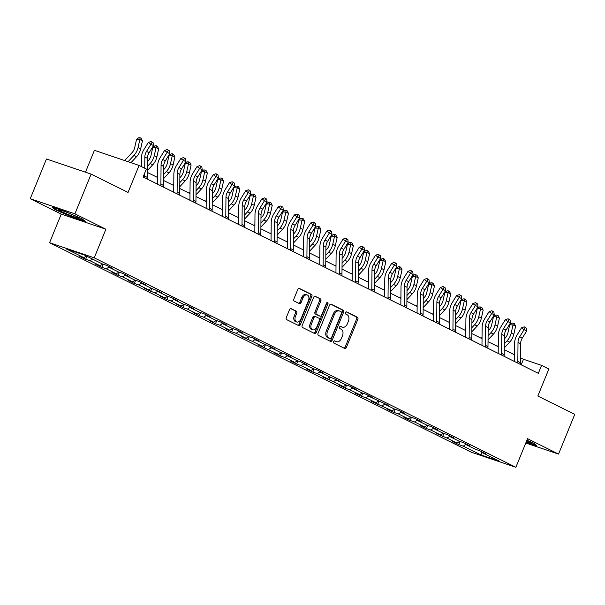 <?xml version="1.0" encoding="UTF-8"?>
<svg xmlns="http://www.w3.org/2000/svg" width="605" height="605" viewBox="0 0 605 605"><rect width="100%" height="100%" fill="white"/><g stroke="black" fill="none" stroke-linecap="round" stroke-linejoin="round"><path stroke-width="0.91" d="M333.605 341.636A1.18 0.794 108.7 0 0 333.877 343.088L344.721 348.472A1.686 1.134 108.7 0 0 344.82 348.51A1.686 1.134 108.7 0 0 346.378 347.421L357.835 319.342A1.686 1.134 108.7 0 0 357.457 317.277L346.604 311.885A1.18 0.794 108.7 0 0 346.536 311.862A1.18 0.794 108.7 0 0 345.447 312.626A1.18 0.794 108.7 0 0 345.712 314.071L347.119 314.766A5.407 3.63 108.7 0 1 348.351 321.384L347.391 323.72A5.407 3.63 108.7 0 1 342.392 327.214A5.407 3.63 108.7 0 1 342.09 327.093L340.683 326.397A1.18 0.794 108.7 0 0 340.623 326.367A1.18 0.794 108.7 0 0 339.526 327.131A1.18 0.794 108.7 0 0 339.798 328.575L341.197 329.271A5.407 3.63 108.7 0 1 342.43 335.888L341.477 338.233A5.407 3.63 108.7 0 1 336.478 341.727A5.407 3.63 108.7 0 1 336.168 341.598L334.769 340.902A1.18 0.794 108.7 0 0 334.701 340.872A1.18 0.794 108.7 0 0 333.605 341.636M291.171 308.641A1.686 1.134 108.7 0 0 291.081 308.603A1.686 1.134 108.7 0 0 289.515 309.7L286.301 317.572A1.686 1.134 108.7 0 0 286.687 319.644L298.734 325.626A1.686 1.134 108.7 0 0 298.825 325.664A1.686 1.134 108.7 0 0 300.39 324.575L311.847 296.495A1.686 1.134 108.7 0 0 311.462 294.431L299.414 288.441A1.686 1.134 108.7 0 0 299.324 288.404A1.686 1.134 108.7 0 0 297.758 289.493L293.879 299.014A1.686 1.134 108.7 0 0 294.257 301.078L299.414 303.642A1.686 1.134 108.7 0 0 299.513 303.68A1.686 1.134 108.7 0 0 301.071 302.591L302.999 297.872A4.515 3.033 108.7 0 1 307.181 294.945A4.515 3.033 108.7 0 1 308.459 300.579L300.919 319.069A4.515 3.033 108.7 0 1 296.737 321.989A4.515 3.033 108.7 0 1 295.452 316.354L296.715 313.269A1.686 1.134 108.7 0 0 296.329 311.204L290.975 308.58M525.783 443.004L558.536 454.09L574.75 414.357L537.83 396.018L548.856 369.005L541.573 365.382L538.329 373.33L143.113 176.993L146.357 169.045L139.074 165.43L94.41 150.312L85.479 172.191M74.914 213.83L30.25 198.712L61.241 214.109L105.905 229.227L74.914 213.83L91.128 174.104L128.048 192.443L139.074 165.43M105.905 229.227L94.236 257.836L515.868 467.294L471.204 452.177L49.572 242.718L94.236 257.836M558.536 454.09L527.545 438.693L515.868 467.294M318.048 333.347A1.686 1.134 108.7 0 0 318.434 335.412L330.481 341.401A1.686 1.134 108.7 0 0 330.58 341.439A1.686 1.134 108.7 0 0 332.137 340.343L343.595 312.271A1.686 1.134 108.7 0 0 343.209 310.199L331.169 304.217A1.686 1.134 108.7 0 0 331.071 304.179A1.686 1.134 108.7 0 0 329.506 305.268L318.048 333.347M314.608 333.514L302.56 327.524A1.686 1.134 108.7 0 1 302.175 325.46L313.632 297.38A1.686 1.134 108.7 0 1 315.197 296.291A1.686 1.134 108.7 0 1 315.288 296.329L320.446 298.893A1.686 1.134 108.7 0 1 320.832 300.957L316.181 312.346A1.686 1.134 108.7 0 0 316.566 314.411L319.992 316.113A1.686 1.134 108.7 0 0 320.083 316.15A1.686 1.134 108.7 0 0 321.648 315.061L326.481 303.203A1.18 0.794 108.7 0 1 327.577 302.44A1.18 0.794 108.7 0 1 327.91 303.914L316.264 332.463A1.686 1.134 108.7 0 1 314.698 333.552A1.686 1.134 108.7 0 1 314.608 333.514M30.25 198.712L46.464 158.986L91.128 174.104M85.676 259.265L90.085 260.763L100.067 265.716L95.658 264.226L101.897 267.327L106.306 268.817L116.289 273.778L111.887 272.288L118.126 275.388L122.528 276.878L132.518 281.839L128.109 280.349L134.348 283.45L138.757 284.94L148.739 289.901L144.33 288.411L154.978 293.001L164.961 297.962L160.559 296.465L166.798 299.566L171.207 301.063L181.19 306.017L176.781 304.527L183.02 307.627L187.429 309.117L197.412 314.078L193.01 312.588L199.249 315.689L203.651 317.179L213.641 322.14L209.232 320.65L215.471 323.751L219.88 325.24L229.862 330.201L225.461 328.712L231.7 331.812L236.101 333.302L246.091 338.263L241.682 336.773L252.33 341.364L262.313 346.325L257.904 344.827L278.534 354.379L274.133 352.889L280.372 355.99L284.781 357.479L294.764 362.44L290.355 360.951L296.594 364.051L301.003 365.541L310.985 370.502L306.584 369.012L312.823 372.113L317.224 373.603L327.214 378.564L322.805 377.074L333.453 381.664L343.436 386.625L339.034 385.128L345.274 388.228L349.675 389.726L359.665 394.679L355.256 393.189L361.495 396.29L365.904 397.78L375.887 402.741L371.478 401.251L392.108 410.803L387.707 409.313L393.946 412.413L398.355 413.903L408.337 418.864L403.928 417.374L410.167 420.475L414.576 421.965L424.559 426.926L420.157 425.428L426.396 428.529L430.798 430.026L440.788 434.98L436.379 433.49L447.027 438.08L457.009 443.041L452.608 441.552L458.847 444.652L463.248 446.142L480.93 454.93L499.276 461.139L481.603 452.358L486.004 453.848L479.765 450.748L475.356 449.258L465.374 444.297L469.783 445.787L463.543 442.686L459.135 441.196L449.152 436.235L453.553 437.725L447.314 434.624L442.905 433.135L432.923 428.174L437.332 429.663L431.093 426.563L426.684 425.073L416.701 420.112L421.103 421.609L414.864 418.509L410.462 417.011L400.472 412.05L404.881 413.548L398.642 410.447L394.233 408.957L384.251 403.996L388.66 405.486L368.029 395.935L372.43 397.424L366.191 394.324L361.782 392.834L351.8 387.873L356.209 389.363L349.97 386.262L345.561 384.772L335.578 379.811L339.98 381.301L329.339 376.711L319.349 371.75L323.758 373.247L317.519 370.147L313.11 368.649L303.128 363.696L307.529 365.186L301.29 362.085L296.889 360.595L286.899 355.634L291.308 357.124L285.068 354.023L280.659 352.534L270.677 347.572L275.086 349.062L254.455 339.511L258.857 341.001L252.618 337.9L248.209 336.41L238.226 331.449L242.635 332.947L236.396 329.846L231.987 328.349L222.005 323.395L226.406 324.885L220.167 321.784L215.766 320.295L205.776 315.334L210.185 316.823L203.946 313.723L199.537 312.233L189.554 307.272L193.955 308.762L187.716 305.661L183.315 304.171L173.325 299.21L177.734 300.7L171.495 297.599L167.086 296.11L157.103 291.149L161.512 292.638L150.864 288.048L140.882 283.087L145.283 284.584L139.044 281.484L134.635 279.994L124.653 275.033L129.062 276.523L122.823 273.422L118.414 271.932L108.431 266.971L112.832 268.461L106.593 265.361L102.192 263.871L84.511 255.083L66.157 248.874L83.838 257.662L79.437 256.165L85.676 259.265L86.893 256.27M92.641 259.129L90.085 260.763M102.699 264.045L100.067 265.716M108.431 266.971L108.204 266.162M108.87 267.191L106.306 268.817M118.928 272.106L116.289 273.778M124.653 275.033L124.426 274.224M125.091 275.252L122.528 276.878M135.149 280.16L132.518 281.839M140.882 283.087L140.655 282.278M141.32 283.306L138.757 284.94M151.371 288.222L148.739 289.901M157.103 291.149L156.876 290.339M157.542 291.368L154.978 293.001M167.6 296.284L164.961 297.962M173.325 299.21L173.098 298.401M173.771 299.43L171.207 301.063M183.822 304.345L181.19 306.017M189.554 307.272L189.327 306.463M189.993 307.491L187.429 309.117M200.051 312.407L197.412 314.078M205.776 315.334L205.549 314.524M206.214 315.553L203.651 317.179M216.272 320.461L213.641 322.14M222.005 323.395L221.778 322.578M222.443 323.607L219.88 325.24M232.501 328.523L229.862 330.201M238.226 331.449L237.999 330.64M238.665 331.669L236.101 333.302M248.723 336.584L246.091 338.263M254.455 339.511L254.229 338.702M254.894 339.73L252.33 341.364M264.945 344.646L262.313 346.325M270.677 347.572L270.45 346.763M271.116 347.792L268.552 349.418M281.174 352.707L278.534 354.379M286.899 355.634L286.672 354.825M287.345 355.853L284.781 357.479M297.395 360.769L294.764 362.44M303.128 363.696L302.901 362.887M303.566 363.907L301.003 365.541M313.624 368.823L310.985 370.502M319.349 371.75L319.122 370.941M319.788 371.969L317.224 373.603M329.846 376.885L327.214 378.564M335.578 379.811L335.351 379.002M336.017 380.031L333.453 381.664M346.075 384.946L343.436 386.625M351.8 387.873L351.573 387.064M352.239 388.092L349.675 389.726M362.297 393.008L359.665 394.679M368.029 395.935L367.802 395.125M368.468 396.154L365.904 397.78M378.518 401.07L375.887 402.741M384.251 403.996L384.024 403.187M384.689 404.216L382.126 405.842M394.747 409.124L392.108 410.803M400.472 412.05L400.245 411.241M400.918 412.27L398.355 413.903M410.969 417.185L408.337 418.864M416.701 420.112L416.474 419.303M417.14 420.331L414.576 421.965M427.198 425.247L424.559 426.926M432.923 428.174L432.696 427.364M433.361 428.393L430.798 430.026M443.42 433.309L440.788 434.98M449.152 436.235L448.925 435.426M449.591 436.455L447.027 438.08M459.649 441.37L457.009 443.041M465.374 444.297L465.147 443.488M465.812 444.516L463.248 446.142M482.056 452.585L480.93 454.93M481.603 452.358L481.376 451.542M61.241 214.109L49.572 242.718M541.573 365.382L523.469 359.257L520.481 357.774M514.484 354.795L504.26 349.713M498.255 346.733L488.031 341.651M482.034 338.671L471.809 333.589M465.805 330.61L455.58 325.535M449.583 322.548L439.359 317.474M433.354 314.494L423.137 309.412M417.132 306.433L406.908 301.351M400.911 298.371L390.686 293.289M384.682 290.309L374.457 285.235M368.46 282.248L358.236 277.173M352.231 274.186L342.007 269.112M336.009 266.132L325.785 261.05M319.78 258.07L309.563 252.988M303.559 250.009L293.334 244.927M287.337 241.947L277.113 236.873M271.108 233.885L260.884 228.811M254.887 225.831L244.662 220.749M238.657 217.77L228.44 212.688M222.436 209.708L212.211 204.626M206.207 201.646L195.99 196.572M189.985 193.585L179.761 188.51M173.764 185.531L163.539 180.449M157.534 177.469L147.31 172.387M86.402 256.028L83.838 257.662M521.192 364.815L523.469 359.257M460.118 441.529L458.847 444.652M443.896 433.467L442.618 436.591M427.667 425.406L426.396 428.529M411.445 417.344L410.167 420.475M395.224 409.29L393.946 412.413M378.995 401.228L377.724 404.352M362.773 393.167L361.495 396.29M346.544 385.105L345.274 388.228M330.322 377.044L329.044 380.167M314.093 368.99L312.823 372.113M297.872 360.928L296.594 364.051M281.65 352.866L280.372 355.99M265.421 344.805L264.151 347.928M249.199 336.743L247.921 339.866M232.97 328.689L231.7 331.812M216.749 320.627L215.471 323.751M200.52 312.566L199.249 315.689M184.298 304.504L183.02 307.627M168.077 296.442L166.798 299.566M151.847 288.381L150.577 291.512M135.626 280.327L134.348 283.45M119.397 272.265L118.126 275.388M103.175 264.204L101.897 267.327M526.131 442.157L536.847 445.787L533.534 443.072L526.925 440.213M51.939 207.016L55.252 209.731L72.01 216.991L85.464 221.543L82.151 218.836L65.393 211.576L51.939 207.016M55.441 209.262L55.252 209.731M334.331 340.872L334.966 341.19A5.407 3.63 108.7 0 0 335.268 341.318L336.478 341.727M342.392 327.214L341.19 326.806A5.407 3.63 108.7 0 1 340.88 326.685L340.252 326.367M344.026 348.132A1.686 1.134 108.7 0 0 345.175 347.013L356.632 318.933A1.686 1.134 108.7 0 0 356.247 316.869L346.173 311.862M329.785 341.054A1.686 1.134 108.7 0 0 330.927 339.934L342.392 311.862A1.686 1.134 108.7 0 0 342.007 309.79L330.655 304.149M330.247 338.656A1.18 0.794 108.7 0 0 330.315 338.687A1.18 0.794 108.7 0 0 331.411 337.923L341.47 313.277A1.18 0.794 108.7 0 0 341.197 311.825L339.715 311.091A5.407 3.63 108.7 0 0 339.413 310.962A5.407 3.63 108.7 0 0 334.414 314.456L327.539 331.306A5.407 3.63 108.7 0 0 328.772 337.923L330.247 338.656L329.044 338.248A1.18 0.794 108.7 0 0 329.105 338.278A1.18 0.794 108.7 0 0 329.18 338.293M338.513 310.683A5.407 3.63 108.7 0 0 338.21 310.554A5.407 3.63 108.7 0 0 333.204 314.048L334.414 314.456M329.044 338.248L327.562 337.514A5.407 3.63 108.7 0 1 326.329 330.897L333.204 314.048M314.774 296.268L320.446 298.893M318.979 315.772A1.686 1.134 108.7 0 1 318.873 315.742A1.686 1.134 108.7 0 1 318.782 315.704L315.364 314.003A1.686 1.134 108.7 0 1 314.978 311.938L319.621 300.549A1.686 1.134 108.7 0 0 319.243 298.484M313.912 333.166A1.686 1.134 108.7 0 0 315.054 332.054L326.708 303.506A1.18 0.794 108.7 0 0 326.821 302.689M311.363 324.159A4.515 3.033 108.7 0 0 312.641 329.793A4.515 3.033 108.7 0 0 316.823 326.874L319.478 320.363A1.686 1.134 108.7 0 0 319.1 318.298L315.674 316.596A1.686 1.134 108.7 0 0 315.583 316.559A1.686 1.134 108.7 0 0 314.018 317.648L311.363 324.159L310.153 323.751A4.515 3.033 108.7 0 0 311.439 329.385L312.641 329.793M315.485 316.528L314.471 316.188A1.686 1.134 108.7 0 0 314.373 316.15A1.686 1.134 108.7 0 0 312.815 317.239L314.018 317.648M310.153 323.751L312.815 317.239M296.737 321.989L295.527 321.58A4.515 3.033 108.7 0 1 294.249 315.946L295.505 312.861A1.686 1.134 108.7 0 0 295.119 310.796L290.657 308.58M307.181 294.945L305.971 294.537A4.515 3.033 108.7 0 0 301.789 297.463L302.999 297.872M298.719 303.294A1.686 1.134 108.7 0 0 299.868 302.175L301.789 297.463M298.038 325.278A1.686 1.134 108.7 0 0 299.18 324.167L310.637 296.087A1.686 1.134 108.7 0 0 310.259 294.022L298.9 288.381M504.358 338.951L505.16 338.089A8.599 6.345 -63.6 0 0 507.928 332.818L509.705 324.802L511.951 323.085L513.274 323.13L514.311 323.652L515.611 326.201L513.827 334.217A12.902 9.521 116.4 0 1 509.682 342.127L504.275 347.935M515.611 326.201L513.01 324.908L511.233 332.931A12.902 9.521 116.4 0 1 507.081 340.834L504.313 343.814M497.476 346.34L498.27 345.493M513.274 323.13L513.01 324.908L509.705 324.802M517.638 363.053A6.02 4.439 -63.6 0 0 517.835 361.472L518.009 342.438A8.599 6.345 116.4 0 1 519.695 336.803L524.096 329.672L521.518 327.789L517.116 334.92A12.902 9.521 -63.6 0 0 514.583 343.375L514.424 361.45M520.239 364.346A6.02 4.439 -63.6 0 0 520.436 362.758L520.61 343.723A8.599 6.345 116.4 0 1 522.296 338.089L526.698 330.965L524.096 329.672L525.276 327.6L526.312 328.114L524.24 326.844L525.276 327.6M524.24 326.844L521.518 327.789M526.698 330.965L526.312 328.114M535.992 445.083L526.274 441.794M526.448 441.378A11.185 0.749 -157.8 0 0 530.532 442.315A11.185 0.749 -157.8 0 0 526.887 440.296M60.984 211.311A11.185 0.749 -157.8 0 0 72.865 216.348A11.185 0.749 -157.8 0 0 79.149 218.08A11.185 0.749 -157.8 0 0 76.676 216.62A11.185 0.749 -157.8 0 0 65.937 212.007A11.185 0.749 -157.8 0 0 58.579 209.685A11.185 0.749 -157.8 0 0 60.984 211.311M84.609 220.84L72.04 216.59L55.796 209.549L53.24 207.462M488.129 330.897L488.938 330.027A8.599 6.345 -63.6 0 0 491.699 324.756L493.483 316.74L495.729 315.024L497.045 315.069L498.089 315.591L499.382 318.139L497.605 326.163A12.902 9.521 116.4 0 1 493.461 334.066L488.046 339.874M499.382 318.139L496.781 316.854L495.003 324.87A12.902 9.521 116.4 0 1 490.859 332.773L488.084 335.752M481.247 338.286L482.041 337.431M497.045 315.069L496.781 316.854L493.483 316.74M471.908 322.836L472.717 321.966A8.599 6.345 -63.6 0 0 475.477 316.695L477.254 308.679L479.5 306.969L480.824 307.015L481.86 307.529L483.161 310.085L481.383 318.101A12.902 9.521 116.4 0 1 477.232 326.004L471.824 331.812M483.161 310.085L480.559 308.792L478.782 316.808A12.902 9.521 116.4 0 1 474.638 324.711L471.862 327.691M465.026 330.224L465.82 329.37M480.824 307.015L480.559 308.792L477.254 308.679M501.416 354.991A6.02 4.439 -63.6 0 0 501.613 353.411L501.787 334.376A8.599 6.345 116.4 0 1 503.473 328.742L507.875 321.61L505.288 319.727L500.887 326.859A12.902 9.521 -63.6 0 0 498.361 335.314L498.195 353.396M504.018 356.284A6.02 4.439 -63.6 0 0 504.215 354.704L504.381 335.669A8.599 6.345 116.4 0 1 506.075 330.035L510.476 322.904L507.875 321.61L509.047 319.538L510.091 320.053L508.018 318.782L509.047 319.538M508.018 318.782L505.288 319.727M510.476 322.904L510.091 320.053M485.187 346.93A6.02 4.439 -63.6 0 0 485.392 345.349L485.558 326.314A8.599 6.345 116.4 0 1 487.244 320.68L491.646 313.549L489.067 311.673L484.666 318.797A12.902 9.521 -63.6 0 0 482.132 327.252L481.973 345.334M487.789 348.223A6.02 4.439 -63.6 0 0 487.985 346.642L488.159 327.607A8.599 6.345 116.4 0 1 489.846 321.973L494.247 314.842L491.646 313.549L492.825 311.477L493.861 311.991L491.789 310.728L492.825 311.477M491.789 310.728L489.067 311.673M494.247 314.842L493.861 311.991M455.678 314.774L456.488 313.904A8.599 6.345 -63.6 0 0 459.255 308.633L461.033 300.617L463.279 298.908L464.595 298.953L465.638 299.467L466.931 302.024L465.154 310.04A12.902 9.521 116.4 0 1 461.01 317.943L455.603 323.751M466.931 302.024L464.337 300.73L462.553 308.747A12.902 9.521 116.4 0 1 458.408 316.657L455.633 319.629M448.797 322.162L449.591 321.308M464.595 298.953L464.337 300.73L461.033 300.617M439.457 306.712L440.266 305.843A8.599 6.345 -63.6 0 0 443.026 300.572L444.804 292.555L447.05 290.846L448.373 290.892L449.409 291.406L450.71 293.962L448.933 301.978A12.902 9.521 116.4 0 1 444.788 309.889L439.374 315.697M450.71 293.962L448.108 292.669L446.331 300.685A12.902 9.521 116.4 0 1 442.187 308.595L439.411 311.567M432.575 314.101L433.369 313.246M448.373 290.892L448.108 292.669L444.804 292.555M423.228 298.651L424.037 297.789A8.599 6.345 -63.6 0 0 426.805 292.517L428.582 284.494L430.828 282.785L432.144 282.83L433.188 283.352L434.488 285.9L432.704 293.917A12.902 9.521 116.4 0 1 428.559 301.827L423.152 307.635M434.488 285.9L431.887 284.607L430.102 292.631A12.902 9.521 116.4 0 1 425.958 300.534L423.19 303.513M416.346 306.039L417.14 305.192M432.144 282.83L431.887 284.607L428.582 284.494M468.966 338.868A6.02 4.439 -63.6 0 0 469.162 337.287L469.336 318.253A8.599 6.345 116.4 0 1 471.023 312.619L475.424 305.487L472.838 303.612L468.436 310.743A12.902 9.521 -63.6 0 0 465.911 319.19L465.744 337.272M471.567 340.161A6.02 4.439 -63.6 0 0 471.764 338.581L471.938 319.546A8.599 6.345 116.4 0 1 473.624 313.912L478.026 306.78L475.424 305.487L476.596 303.415L477.64 303.937L475.568 302.666L476.596 303.415M475.568 302.666L472.838 303.612M478.026 306.78L477.64 303.937M452.744 330.814A6.02 4.439 -63.6 0 0 452.941 329.226L453.107 310.191A8.599 6.345 116.4 0 1 454.794 304.557L459.203 297.426L456.616 295.55L452.215 302.681A12.902 9.521 -63.6 0 0 449.681 311.136L449.523 329.211M455.338 332.1A6.02 4.439 -63.6 0 0 455.542 330.519L455.709 311.484A8.599 6.345 116.4 0 1 457.395 305.85L461.796 298.719L459.203 297.426L460.375 295.353L461.418 295.875L459.339 294.605L460.375 295.353M459.339 294.605L456.616 295.55M461.796 298.719L461.418 295.875M436.515 322.752A6.02 4.439 -63.6 0 0 436.712 321.172L436.886 302.137A8.599 6.345 116.4 0 1 438.572 296.495L442.973 289.371L440.395 287.488L435.993 294.62A12.902 9.521 -63.6 0 0 433.46 303.075L433.293 321.149M439.117 324.046A6.02 4.439 -63.6 0 0 439.313 322.457L439.487 303.423A8.599 6.345 116.4 0 1 441.174 297.789L445.575 290.657L442.973 289.371L444.153 287.299L445.189 287.814L443.117 286.543L444.153 287.299M443.117 286.543L440.395 287.488M445.575 290.657L445.189 287.814M407.006 290.597L407.815 289.727A8.599 6.345 -63.6 0 0 410.576 284.456L412.36 276.44L414.599 274.723L415.922 274.768L416.966 275.29L418.259 277.839L416.482 285.863A12.902 9.521 116.4 0 1 412.338 293.765L406.923 299.573M418.259 277.839L415.658 276.553L413.88 284.569A12.902 9.521 116.4 0 1 409.736 292.472L406.961 295.452M400.124 297.978L400.918 297.131M415.922 274.768L415.658 276.553L412.36 276.44M420.293 314.691A6.02 4.439 -63.6 0 0 420.49 313.11L420.656 294.075A8.599 6.345 116.4 0 1 422.351 288.441L426.752 281.31L424.166 279.427L419.764 286.558A12.902 9.521 -63.6 0 0 417.238 295.013L417.072 313.095M422.895 315.984A6.02 4.439 -63.6 0 0 423.092 314.403L423.258 295.369A8.599 6.345 116.4 0 1 424.944 289.727L429.346 282.603L426.752 281.31L427.924 279.238L428.968 279.752L426.896 278.481L427.924 279.238M426.896 278.481L424.166 279.427M429.346 282.603L428.968 279.752M390.785 282.535L391.586 281.665A8.599 6.345 -63.6 0 0 394.354 276.394L396.131 268.378L398.377 266.669L399.701 266.714L400.737 267.228L402.038 269.785L400.253 277.801A12.902 9.521 116.4 0 1 396.109 285.704L390.701 291.512M402.038 269.785L399.436 268.491L397.659 276.508A12.902 9.521 116.4 0 1 393.507 284.41L390.739 287.39M383.903 289.924L384.697 289.069M399.701 266.714L399.436 268.491L396.131 268.378M404.064 306.629A6.02 4.439 -63.6 0 0 404.261 305.049L404.435 286.014A8.599 6.345 116.4 0 1 406.121 280.38L410.523 273.248L407.944 271.373L403.543 278.497A12.902 9.521 -63.6 0 0 401.009 286.952L400.85 305.033M406.666 307.922A6.02 4.439 -63.6 0 0 406.863 306.342L407.036 287.307A8.599 6.345 116.4 0 1 408.723 281.673L413.124 274.541L410.523 273.248L411.702 271.176L412.739 271.69L410.666 270.427L411.702 271.176M410.666 270.427L407.944 271.373M413.124 274.541L412.739 271.69M374.555 274.473L375.365 273.604A8.599 6.345 -63.6 0 0 378.125 268.333L379.91 260.316L382.156 258.607L383.472 258.653L384.515 259.167L385.808 261.723L384.031 269.739A12.902 9.521 116.4 0 1 379.887 277.642L374.472 283.45M385.808 261.723L383.207 260.43L381.43 268.446A12.902 9.521 116.4 0 1 377.286 276.356L374.51 279.329M367.674 281.862L368.468 281.007M383.472 258.653L383.207 260.43L379.91 260.316M387.843 298.567A6.02 4.439 -63.6 0 0 388.039 296.987L388.213 277.952A8.599 6.345 116.4 0 1 389.9 272.318L394.301 265.187L391.715 263.311L387.313 270.443A12.902 9.521 -63.6 0 0 384.788 278.89L384.621 296.972M390.444 299.861A6.02 4.439 -63.6 0 0 390.641 298.28L390.807 279.245A8.599 6.345 116.4 0 1 392.501 273.611L396.903 266.48L394.301 265.187L395.473 263.115L396.517 263.629L394.445 262.366L395.473 263.115M394.445 262.366L391.715 263.311M396.903 266.48L396.517 263.629M358.334 266.412L359.143 265.542A8.599 6.345 -63.6 0 0 361.903 260.271L363.681 252.255L365.927 250.546L367.25 250.591L368.286 251.105L369.587 253.661L367.81 261.678A12.902 9.521 116.4 0 1 363.658 269.588L358.251 275.396M369.587 253.661L366.985 252.368L365.208 260.384A12.902 9.521 116.4 0 1 361.064 268.295L358.289 271.267M351.452 273.8L352.246 272.946M367.25 250.591L366.985 252.368L363.681 252.255M371.614 290.513A6.02 4.439 -63.6 0 0 371.818 288.925L371.984 269.89A8.599 6.345 116.4 0 1 373.671 264.256L378.072 257.125L375.493 255.249L371.092 262.381A12.902 9.521 -63.6 0 0 368.558 270.828L368.4 288.91M374.215 291.799A6.02 4.439 -63.6 0 0 374.412 290.219L374.586 271.184A8.599 6.345 116.4 0 1 376.272 265.55L380.674 258.418L378.072 257.125L379.252 255.053L380.288 255.575L378.216 254.304L379.252 255.053M378.216 254.304L375.493 255.249M380.674 258.418L380.288 255.575M342.105 258.35L342.914 257.488A8.599 6.345 -63.6 0 0 345.682 252.217L347.459 244.193L349.705 242.484L351.021 242.529L352.065 243.044L353.358 245.6L351.581 253.616A12.902 9.521 116.4 0 1 347.436 261.526L342.029 267.334M353.358 245.6L350.764 244.307L348.979 252.33A12.902 9.521 116.4 0 1 344.835 260.233L342.067 263.213M335.223 265.739L336.017 264.884M351.021 242.529L350.764 244.307L347.459 244.193M355.392 282.452A6.02 4.439 -63.6 0 0 355.589 280.864L355.763 261.836A8.599 6.345 116.4 0 1 357.449 256.195L361.851 249.071L359.272 247.188L354.863 254.319A12.902 9.521 -63.6 0 0 352.337 262.774L352.171 280.849M357.994 283.745A6.02 4.439 -63.6 0 0 358.19 282.157L358.364 263.122A8.599 6.345 116.4 0 1 360.051 257.488L364.452 250.357L361.851 249.071L363.023 246.999L364.066 247.513L361.994 246.243L363.023 246.999M361.994 246.243L359.272 247.188M364.452 250.357L364.066 247.513M325.883 250.288L326.692 249.426A8.599 6.345 -63.6 0 0 329.453 244.155L331.23 236.139L333.476 234.422L334.799 234.468L335.835 234.99L337.136 237.538L335.359 245.562A12.902 9.521 116.4 0 1 331.215 253.465L325.8 259.273M337.136 237.538L334.535 236.252L332.758 244.269A12.902 9.521 116.4 0 1 328.613 252.172L325.838 255.151M319.001 257.677L319.795 256.83M334.799 234.468L334.535 236.252L331.23 236.139M339.171 274.39A6.02 4.439 -63.6 0 0 339.367 272.81L339.534 253.775A8.599 6.345 116.4 0 1 341.22 248.141L345.629 241.009L343.043 239.126L338.641 246.258A12.902 9.521 -63.6 0 0 336.108 254.713L335.949 272.787M341.764 275.683A6.02 4.439 -63.6 0 0 341.969 274.095L342.135 255.068A8.599 6.345 116.4 0 1 343.821 249.426L348.223 242.302L345.629 241.009L346.801 238.937L347.845 239.451L345.765 238.181L346.801 238.937M345.765 238.181L343.043 239.126M348.223 242.302L347.845 239.451M309.654 242.234L310.463 241.365A8.599 6.345 -63.6 0 0 313.231 236.094L315.008 228.077L317.254 226.368L318.578 226.414L319.614 226.928L320.915 229.484L319.13 237.5A12.902 9.521 116.4 0 1 314.986 245.403L309.579 251.211M320.915 229.484L318.313 228.191L316.528 236.207A12.902 9.521 116.4 0 1 312.384 244.11L309.616 247.09M302.772 249.623L303.566 248.768M318.578 226.414L318.313 228.191L315.008 228.077M322.941 266.329A6.02 4.439 -63.6 0 0 323.138 264.748L323.312 245.713A8.599 6.345 116.4 0 1 324.998 240.079L329.4 232.948L326.821 231.072L322.42 238.196A12.902 9.521 -63.6 0 0 319.886 246.651L319.72 264.733M325.543 267.622A6.02 4.439 -63.6 0 0 325.74 266.041L325.913 247.006A8.599 6.345 116.4 0 1 327.6 241.372L332.001 234.241L329.4 232.948L330.58 230.876L331.616 231.39L329.543 230.127L330.58 230.876M329.543 230.127L326.821 231.072M332.001 234.241L331.616 231.39M293.433 234.173L294.242 233.303A8.599 6.345 -63.6 0 0 297.002 228.032L298.787 220.016L301.025 218.307L302.349 218.352L303.392 218.866L304.686 221.422L302.908 229.439A12.902 9.521 116.4 0 1 298.764 237.341L293.349 243.149M304.686 221.422L302.084 220.129L300.307 228.145A12.902 9.521 116.4 0 1 296.163 236.056L293.387 239.028M286.551 241.561L287.345 240.707M302.349 218.352L302.084 220.129L298.787 220.016M306.72 258.267A6.02 4.439 -63.6 0 0 306.916 256.686L307.09 237.652A8.599 6.345 116.4 0 1 308.777 232.018L313.178 224.886L310.592 223.011L306.19 230.142A12.902 9.521 -63.6 0 0 303.665 238.589L303.498 256.671M309.321 259.56A6.02 4.439 -63.6 0 0 309.518 257.98L309.684 238.945A8.599 6.345 116.4 0 1 311.371 233.311L315.772 226.179L313.178 224.886L314.35 222.814L315.394 223.328L313.322 222.065L314.35 222.814M313.322 222.065L310.592 223.011M315.772 226.179L315.394 223.328M277.211 226.111L278.013 225.241A8.599 6.345 -63.6 0 0 280.78 219.97L282.558 211.954L284.804 210.245L286.127 210.29L287.163 210.805L288.464 213.361L286.679 221.377A12.902 9.521 116.4 0 1 282.535 229.28L277.128 235.095M288.464 213.361L285.863 212.068L284.085 220.084A12.902 9.521 116.4 0 1 279.934 227.994L277.166 230.966M270.329 233.5L271.123 232.645M286.127 210.29L285.863 212.068L282.558 211.954M290.491 250.213A6.02 4.439 -63.6 0 0 290.687 248.625L290.861 229.59A8.599 6.345 116.4 0 1 292.548 223.956L296.949 216.824L294.37 214.949L289.969 222.08A12.902 9.521 -63.6 0 0 287.435 230.528L287.277 248.61M293.092 251.499A6.02 4.439 -63.6 0 0 293.289 249.918L293.463 230.883A8.599 6.345 116.4 0 1 295.149 225.249L299.551 218.118L296.949 216.824L298.129 214.752L299.165 215.274L297.093 214.004L298.129 214.752M297.093 214.004L294.37 214.949M299.551 218.118L299.165 215.274M260.982 218.05L261.791 217.18A8.599 6.345 -63.6 0 0 264.551 211.916L266.336 203.893L268.582 202.183L269.898 202.229L270.942 202.743L272.235 205.299L270.458 213.315A12.902 9.521 116.4 0 1 266.313 221.226L260.899 227.034M272.235 205.299L269.641 204.006L267.856 212.03A12.902 9.521 116.4 0 1 263.712 219.933L260.937 222.912M254.1 225.438L254.894 224.584M269.898 202.229L269.641 204.006L266.336 203.893M274.269 242.151A6.02 4.439 -63.6 0 0 274.466 240.563L274.64 221.528A8.599 6.345 116.4 0 1 276.326 215.894L280.728 208.77L278.141 206.887L273.74 214.019A12.902 9.521 -63.6 0 0 271.214 222.474L271.048 240.548M276.871 243.444A6.02 4.439 -63.6 0 0 277.067 241.856L277.234 222.821A8.599 6.345 116.4 0 1 278.928 217.187L283.329 210.056L280.728 208.77L281.9 206.691L282.943 207.213L280.871 205.942L281.9 206.691M280.871 205.942L278.141 206.887M283.329 210.056L282.943 207.213M244.76 209.988L245.57 209.126A8.599 6.345 -63.6 0 0 248.33 203.855L250.107 195.831L252.353 194.122L253.677 194.167L254.713 194.689L256.013 197.238L254.236 205.254A12.902 9.521 116.4 0 1 250.084 213.164L244.677 218.972M256.013 197.238L253.412 195.944L251.635 203.968A12.902 9.521 116.4 0 1 247.49 211.871L244.715 214.851M237.878 217.376L238.673 216.529M253.677 194.167L253.412 195.944L250.107 195.831M258.048 234.09A6.02 4.439 -63.6 0 0 258.244 232.509L258.411 213.474A8.599 6.345 116.4 0 1 260.097 207.84L264.498 200.709L261.92 198.826L257.518 205.957A12.902 9.521 -63.6 0 0 254.985 214.412L254.826 232.486M260.642 235.383A6.02 4.439 -63.6 0 0 260.838 233.795L261.012 214.76A8.599 6.345 116.4 0 1 262.699 209.126L267.1 202.002L264.498 200.709L265.678 198.637L266.714 199.151L264.642 197.88L265.678 198.637M264.642 197.88L261.92 198.826M267.1 202.002L266.714 199.151M228.531 201.934L229.34 201.064A8.599 6.345 -63.6 0 0 232.108 195.793L233.885 187.777L236.131 186.06L237.447 186.106L238.491 186.627L239.784 189.176L238.007 197.2A12.902 9.521 116.4 0 1 233.863 205.103L228.456 210.911M239.784 189.176L237.19 187.89L235.405 195.907A12.902 9.521 116.4 0 1 231.261 203.809L228.493 206.789M221.649 209.322L222.443 208.468M237.447 186.106L237.19 187.89L233.885 187.777M241.819 226.028A6.02 4.439 -63.6 0 0 242.015 224.447L242.189 205.413A8.599 6.345 116.4 0 1 243.876 199.779L248.277 192.647L245.698 190.764L241.289 197.895A12.902 9.521 -63.6 0 0 238.763 206.35L238.597 224.432M244.42 227.321A6.02 4.439 -63.6 0 0 244.617 225.741L244.791 206.706A8.599 6.345 116.4 0 1 246.477 201.072L250.878 193.94L248.277 192.647L249.449 190.575L250.493 191.089L248.421 189.819L249.449 190.575M248.421 189.819L245.698 190.764M250.878 193.94L250.493 191.089M212.31 193.872L213.119 193.003A8.599 6.345 -63.6 0 0 215.879 187.732L217.664 179.715L219.902 178.006L221.226 178.052L222.262 178.566L223.563 181.122L221.785 189.138A12.902 9.521 116.4 0 1 217.641 197.041L212.226 202.849M223.563 181.122L220.961 179.829L219.184 187.845A12.902 9.521 116.4 0 1 215.04 195.748L212.264 198.727M205.428 201.261L206.222 200.406M221.226 178.052L220.961 179.829L217.664 179.715M225.597 217.966A6.02 4.439 -63.6 0 0 225.794 216.386L225.96 197.351A8.599 6.345 116.4 0 1 227.646 191.717L232.055 184.585L229.469 182.71L225.068 189.834A12.902 9.521 -63.6 0 0 222.534 198.289L222.375 216.371M228.191 219.26A6.02 4.439 -63.6 0 0 228.395 217.679L228.561 198.644A8.599 6.345 116.4 0 1 230.248 193.01L234.649 185.879L232.055 184.585L233.227 182.513L234.271 183.028L232.191 181.765L233.227 182.513M232.191 181.765L229.469 182.71M234.649 185.879L234.271 183.028M196.08 185.811L196.89 184.941A8.599 6.345 -63.6 0 0 199.658 179.67L201.435 171.654L203.681 169.945L205.004 169.99L206.04 170.504L207.341 173.06L205.556 181.076A12.902 9.521 116.4 0 1 201.412 188.979L196.005 194.787M207.341 173.06L204.74 171.767L202.955 179.783A12.902 9.521 116.4 0 1 198.811 187.694L196.043 190.666M189.199 193.199L189.993 192.345M205.004 169.99L204.74 171.767L201.435 171.654M209.368 209.905A6.02 4.439 -63.6 0 0 209.564 208.324L209.738 189.289A8.599 6.345 116.4 0 1 211.425 183.655L215.826 176.524L213.247 174.648L208.846 181.78A12.902 9.521 -63.6 0 0 206.313 190.227L206.154 208.309M211.969 211.198A6.02 4.439 -63.6 0 0 212.166 209.617L212.34 190.583A8.599 6.345 116.4 0 1 214.026 184.948L218.428 177.817L215.826 176.524L217.006 174.452L218.042 174.974L215.97 173.703L217.006 174.452M215.97 173.703L213.247 174.648M218.428 177.817L218.042 174.974M179.859 177.749L180.668 176.879A8.599 6.345 -63.6 0 0 183.428 171.608L185.213 163.592L187.452 161.883L188.775 161.928L189.819 162.442L191.112 164.999L189.335 173.015A12.902 9.521 116.4 0 1 185.19 180.925L179.776 186.733M191.112 164.999L188.51 163.705L186.733 171.722A12.902 9.521 116.4 0 1 182.589 179.632L179.814 182.604M172.977 185.138L173.771 184.283M188.775 161.928L188.51 163.705L185.213 163.592M193.146 201.851A6.02 4.439 -63.6 0 0 193.343 200.263L193.517 181.228A8.599 6.345 116.4 0 1 195.203 175.594L199.605 168.462L197.018 166.587L192.617 173.718A12.902 9.521 -63.6 0 0 190.091 182.173L189.925 200.247M195.748 203.136A6.02 4.439 -63.6 0 0 195.944 201.556L196.111 182.521A8.599 6.345 116.4 0 1 197.797 176.887L202.206 169.755L199.605 168.462L200.777 166.39L201.82 166.912L199.748 165.641L200.777 166.39M199.748 165.641L197.018 166.587M202.206 169.755L201.82 166.912M163.637 169.687L164.439 168.825A8.599 6.345 -63.6 0 0 167.207 163.554L168.984 155.53L171.23 153.821L172.554 153.867L173.59 154.388L174.89 156.937L173.106 164.953A12.902 9.521 116.4 0 1 168.961 172.864L163.554 178.672M174.89 156.937L172.289 155.644L170.512 163.668A12.902 9.521 116.4 0 1 166.36 171.57L163.592 174.55M156.755 177.076L157.55 176.229M172.554 153.867L172.289 155.644L168.984 155.53M176.917 193.789A6.02 4.439 -63.6 0 0 177.114 192.208L177.288 173.174A8.599 6.345 116.4 0 1 178.974 167.532L183.375 160.408L180.797 158.525L176.395 165.657A12.902 9.521 -63.6 0 0 173.862 174.111L173.703 192.186M179.519 195.082A6.02 4.439 -63.6 0 0 179.715 193.494L179.889 174.459A8.599 6.345 116.4 0 1 181.576 168.825L185.977 161.694L183.375 160.408L184.555 158.336L185.591 158.85L183.519 157.58L184.555 158.336M183.519 157.58L180.797 158.525M185.977 161.694L185.591 158.85M147.408 161.633L148.217 160.764A8.599 6.345 -63.6 0 0 150.978 155.493L152.762 147.476L155.009 145.76L156.324 145.805L157.368 146.327L158.661 148.875L156.884 156.899A12.902 9.521 116.4 0 1 152.74 164.802L147.333 170.61M158.661 148.875L156.067 147.59L154.283 155.606A12.902 9.521 116.4 0 1 150.138 163.509L147.363 166.488M156.324 145.805L156.067 147.59L152.762 147.476M160.696 185.727A6.02 4.439 -63.6 0 0 160.892 184.147L161.066 165.112A8.599 6.345 116.4 0 1 162.753 159.478L167.154 152.347L164.568 150.464L160.166 157.595A12.902 9.521 -63.6 0 0 157.64 166.05L157.474 184.132M163.297 187.021A6.02 4.439 -63.6 0 0 163.494 185.44L163.668 166.405A8.599 6.345 116.4 0 1 165.354 160.764L169.755 153.64L167.154 152.347L168.326 150.274L169.37 150.789L167.298 149.518L168.326 150.274M167.298 149.518L164.568 150.464M169.755 153.64L169.37 150.789M124.675 160.559L131.996 152.702A8.599 6.345 -63.6 0 0 134.756 147.431L136.533 139.415L138.779 137.706L140.103 137.751L141.139 138.265L142.44 140.821L140.662 148.838A12.902 9.521 116.4 0 1 136.511 156.74L130.975 162.684M142.44 140.821L139.838 139.528L138.061 147.544A12.902 9.521 116.4 0 1 133.917 155.447L128.086 161.709M140.103 137.751L139.838 139.528L136.533 139.415M144.739 168.243L144.837 157.05A8.599 6.345 116.4 0 1 146.523 151.416L150.925 144.285L148.346 142.409L143.945 149.533A12.902 9.521 -63.6 0 0 141.411 157.988L141.336 166.556M147.068 178.959A6.02 4.439 -63.6 0 0 147.265 177.378L147.439 158.344A8.599 6.345 116.4 0 1 149.125 152.71L153.526 145.578L150.925 144.285L152.105 142.213L153.141 142.727L151.069 141.464L152.105 142.213M144.474 177.666A6.02 4.439 -63.6 0 0 144.671 176.085L144.693 173.113M151.069 141.464L148.346 142.409M153.526 145.578L153.141 142.727M334.966 341.19L336.168 341.598M340.88 326.685L342.09 327.093M356.247 316.869L357.457 317.277M356.632 318.933L357.835 319.342M345.175 347.013L346.378 347.421M342.007 309.79L343.209 310.199M342.392 311.862L343.595 312.271M330.927 339.934L332.137 340.343M326.329 330.897L327.539 331.306M327.562 337.514L328.772 337.923M319.621 300.549L320.832 300.957M314.978 311.938L316.181 312.346M315.364 314.003L316.566 314.411M318.782 315.704L319.992 316.113M326.708 303.506L327.91 303.914M315.054 332.054L316.264 332.463M295.119 310.796L296.329 311.204M295.505 312.861L296.715 313.269M294.249 315.946L295.452 316.354M299.868 302.175L301.071 302.591M310.259 294.022L311.462 294.431M310.637 296.087L311.847 296.495M299.18 324.167L300.39 324.575M513.827 334.217L511.233 332.931M509.682 342.127L507.081 340.834M518.009 342.438L520.61 343.723M519.695 336.803L522.296 338.089M517.835 361.472L520.436 362.758M497.605 326.163L495.003 324.87M493.461 334.066L490.859 332.773M481.383 318.101L478.782 316.808M477.232 326.004L474.638 324.711M501.787 334.376L504.381 335.669M503.473 328.742L506.075 330.035M501.613 353.411L504.215 354.704M485.558 326.314L488.159 327.607M487.244 320.68L489.846 321.973M485.392 345.349L487.985 346.642M465.154 310.04L462.553 308.747M461.01 317.943L458.408 316.657M448.933 301.978L446.331 300.685M444.788 309.889L442.187 308.595M432.704 293.917L430.102 292.631M428.559 301.827L425.958 300.534M469.336 318.253L471.938 319.546M471.023 312.619L473.624 313.912M469.162 337.287L471.764 338.581M453.107 310.191L455.709 311.484M454.794 304.557L457.395 305.85M452.941 329.226L455.542 330.519M436.886 302.137L439.487 303.423M438.572 296.495L441.174 297.789M436.712 321.172L439.313 322.457M416.482 285.863L413.88 284.569M412.338 293.765L409.736 292.472M420.656 294.075L423.258 295.369M422.351 288.441L424.944 289.727M420.49 313.11L423.092 314.403M400.253 277.801L397.659 276.508M396.109 285.704L393.507 284.41M404.435 286.014L407.036 287.307M406.121 280.38L408.723 281.673M404.261 305.049L406.863 306.342M384.031 269.739L381.43 268.446M379.887 277.642L377.286 276.356M388.213 277.952L390.807 279.245M389.9 272.318L392.501 273.611M388.039 296.987L390.641 298.28M367.81 261.678L365.208 260.384M363.658 269.588L361.064 268.295M371.984 269.89L374.586 271.184M373.671 264.256L376.272 265.55M371.818 288.925L374.412 290.219M351.581 253.616L348.979 252.33M347.436 261.526L344.835 260.233M355.763 261.836L358.364 263.122M357.449 256.195L360.051 257.488M355.589 280.864L358.19 282.157M335.359 245.562L332.758 244.269M331.215 253.465L328.613 252.172M339.534 253.775L342.135 255.068M341.22 248.141L343.821 249.426M339.367 272.81L341.969 274.095M319.13 237.5L316.528 236.207M314.986 245.403L312.384 244.11M323.312 245.713L325.913 247.006M324.998 240.079L327.6 241.372M323.138 264.748L325.74 266.041M302.908 229.439L300.307 228.145M298.764 237.341L296.163 236.056M307.09 237.652L309.684 238.945M308.777 232.018L311.371 233.311M306.916 256.686L309.518 257.98M286.679 221.377L284.085 220.084M282.535 229.28L279.934 227.994M290.861 229.59L293.463 230.883M292.548 223.956L295.149 225.249M290.687 248.625L293.289 249.918M270.458 213.315L267.856 212.03M266.313 221.226L263.712 219.933M274.64 221.528L277.234 222.821M276.326 215.894L278.928 217.187M274.466 240.563L277.067 241.856M254.236 205.254L251.635 203.968M250.084 213.164L247.49 211.871M258.411 213.474L261.012 214.76M260.097 207.84L262.699 209.126M258.244 232.509L260.838 233.795M238.007 197.2L235.405 195.907M233.863 205.103L231.261 203.809M242.189 205.413L244.791 206.706M243.876 199.779L246.477 201.072M242.015 224.447L244.617 225.741M221.785 189.138L219.184 187.845M217.641 197.041L215.04 195.748M225.96 197.351L228.561 198.644M227.646 191.717L230.248 193.01M225.794 216.386L228.395 217.679M205.556 181.076L202.955 179.783M201.412 188.979L198.811 187.694M209.738 189.289L212.34 190.583M211.425 183.655L214.026 184.948M209.564 208.324L212.166 209.617M189.335 173.015L186.733 171.722M185.19 180.925L182.589 179.632M193.517 181.228L196.111 182.521M195.203 175.594L197.797 176.887M193.343 200.263L195.944 201.556M173.106 164.953L170.512 163.668M168.961 172.864L166.36 171.57M177.288 173.174L179.889 174.459M178.974 167.532L181.576 168.825M177.114 192.208L179.715 193.494M156.884 156.899L154.283 155.606M152.74 164.802L150.138 163.509M161.066 165.112L163.668 166.405M162.753 159.478L165.354 160.764M160.892 184.147L163.494 185.44M140.662 148.838L138.061 147.544M136.511 156.74L133.917 155.447M144.837 157.05L147.439 158.344M146.523 151.416L149.125 152.71M144.671 176.085L147.265 177.378M329.105 338.278L330.315 338.687M338.21 310.554L339.413 310.962M318.873 315.742L320.083 316.15M314.373 316.15L315.583 316.559"/></g></svg>
